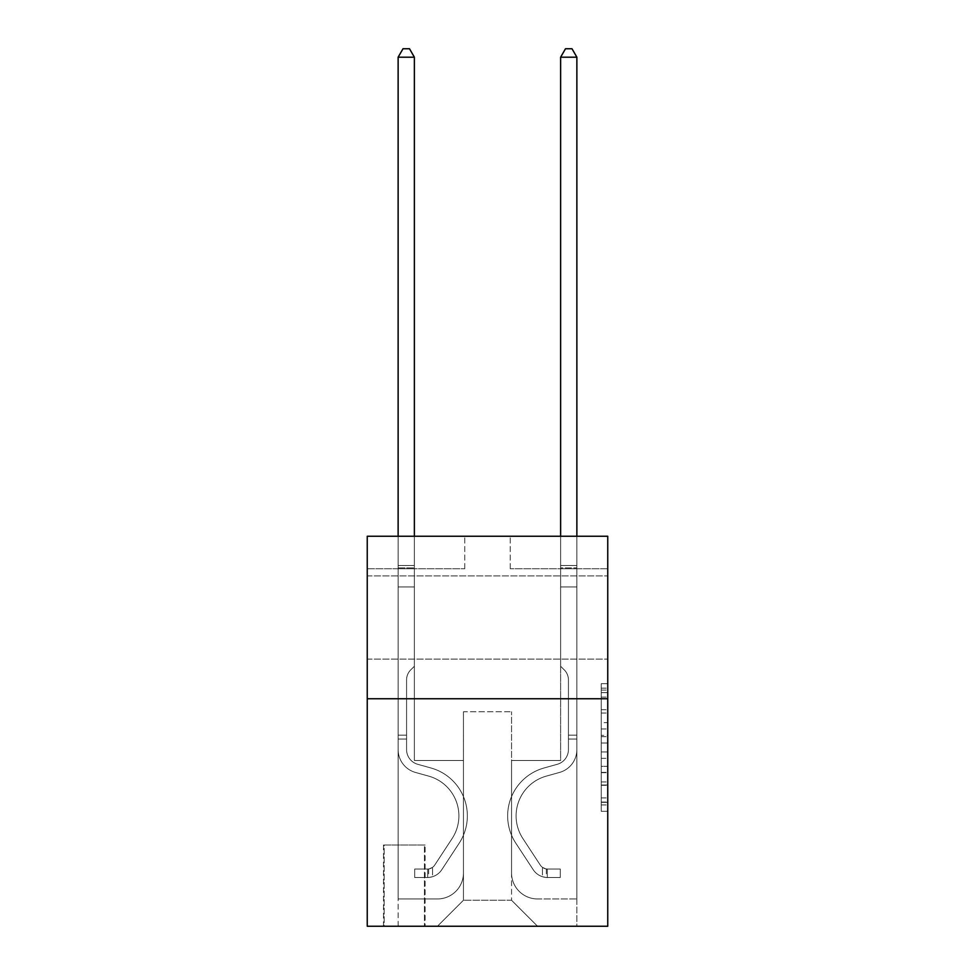<?xml version="1.0" encoding="UTF-8"?>
<svg xmlns="http://www.w3.org/2000/svg" width="975" height="975" viewBox="0 0 975 975"><rect width="100%" height="100%" fill="white"/><g stroke="black" fill="none" stroke-linecap="round" stroke-linejoin="round"><path stroke-width="0.73" stroke-dasharray="4.88 3.66" d="M601.246 722.621L601.246 743.035L607.754 743.035L607.754 804.923L607.754 690.081L607.754 743.035L601.246 743.035L601.246 688.167L601.246 811.297L601.246 683.694L601.246 802.364L607.754 802.364L601.246 802.364L607.754 802.364L601.246 802.364L601.246 781.95L601.246 811.297L607.754 811.297L607.754 683.694L607.754 802.047L607.754 751.969L601.246 751.969L607.754 751.969L607.754 781.95L607.754 692.628L601.246 692.628L607.754 692.628L607.754 811.297L607.754 690.081L607.754 811.297L601.246 811.297L601.246 683.694L607.754 683.694L607.754 690.081L607.754 683.694L607.754 690.081L607.754 683.694L607.754 688.167L607.754 683.694L601.246 683.694L601.246 692.628L607.754 692.628L601.246 692.628L601.246 722.621L607.754 722.621M607.754 617.504L607.754 575.896L607.754 617.504M367.246 617.504L367.246 575.896L367.246 617.504M425.1 844.996L383.504 844.996L425.1 844.996L425.1 926.25L383.504 926.25L425.1 926.25M383.504 844.996L383.504 926.25M607.754 735.382L607.754 728.995L607.754 735.382L601.246 735.382L601.246 709.703L601.246 785.302L601.246 766.326L607.754 766.326L601.246 766.326L601.246 811.297L607.754 811.297L601.246 811.297L607.754 811.297L601.246 811.297L601.246 683.694L607.754 683.694L601.246 683.694L607.754 683.694L601.246 683.694L601.246 735.382L607.754 735.382M607.754 698.746L607.754 926.25L367.246 926.25L367.246 698.746L607.754 698.746L607.754 536.25L510.254 536.25L607.754 536.25L607.754 568.754L607.754 536.25L367.246 536.25L464.746 536.25L367.246 536.25L367.246 698.746L607.754 698.746L367.246 698.746M607.754 568.754L510.254 568.754L607.754 568.754M560.625 568.754L576.871 568.754L560.625 568.754L576.871 568.754L560.625 568.754L576.871 568.754L560.625 568.754L576.871 568.754L560.625 568.754L576.871 568.754L560.625 568.754L576.871 568.754L560.625 568.754L576.871 568.754L560.625 568.754L560.625 760.5L511.546 760.5L511.546 900.254L463.454 900.254L511.546 900.254L537.554 926.25L576.871 926.25L576.871 568.754L576.871 926.25L437.446 926.25L537.554 926.25L511.546 900.254L537.554 926.25L511.546 900.254L511.546 711.75L511.546 872.954A25.996 25.996 0 0 0 537.554 898.95L576.871 898.95L576.871 568.754L576.871 898.95L576.871 568.754L576.871 898.95L576.871 568.754L576.871 898.95L576.871 568.754L576.871 898.95L576.871 568.754L576.871 898.95L537.554 898.95A25.996 25.996 0 0 1 511.546 872.954A25.996 25.996 0 0 0 537.554 898.95A25.996 25.996 0 0 1 511.546 872.954A25.996 25.996 0 0 0 537.554 898.95A25.996 25.996 0 0 1 511.546 872.954A25.996 25.996 0 0 0 537.554 898.95A25.996 25.996 0 0 1 511.546 872.954A25.996 25.996 0 0 0 537.554 898.95A25.996 25.996 0 0 1 511.546 872.954A25.996 25.996 0 0 0 537.554 898.95A25.996 25.996 0 0 1 511.546 872.954L511.546 760.5L511.546 872.954L511.546 760.5L511.546 872.954L511.546 760.5L511.546 872.954L511.546 760.5L511.546 872.954L511.546 760.5L511.546 872.954L511.546 760.5L560.625 760.5L511.546 760.5L560.625 760.5L511.546 760.5L560.625 760.5L511.546 760.5L560.625 760.5L511.546 760.5L560.625 760.5L511.546 760.5L560.625 760.5L511.546 760.5L560.625 760.5L560.625 568.754M367.246 568.754L464.746 568.754L367.246 568.754L367.246 536.25L367.246 568.754M398.129 568.754L414.375 568.754L398.129 568.754L414.375 568.754L398.129 568.754L414.375 568.754L398.129 568.754L414.375 568.754L398.129 568.754L414.375 568.754L398.129 568.754L414.375 568.754L398.129 568.754L414.375 568.754L398.129 568.754L398.129 926.25L437.446 926.25L463.454 900.254L463.454 760.5L414.375 760.5L414.375 568.754L414.375 760.5L414.375 568.754L414.375 760.5L414.375 568.754L414.375 760.5L414.375 568.754L414.375 760.5L414.375 568.754L414.375 760.5L414.375 568.754L414.375 760.5L414.375 568.754L414.375 760.5L463.454 760.5L414.375 760.5L463.454 760.5L414.375 760.5L463.454 760.5L414.375 760.5L463.454 760.5L414.375 760.5L463.454 760.5L414.375 760.5L463.454 760.5L414.375 760.5L463.454 760.5L463.454 900.254L437.446 926.25L463.454 900.254L437.446 926.25L398.129 926.25L398.129 568.754L398.129 898.95L437.446 898.95A25.996 25.996 0 0 0 463.454 872.954L463.454 760.5L463.454 872.954A25.996 25.996 0 0 1 437.446 898.95A25.996 25.996 0 0 0 463.454 872.954A25.996 25.996 0 0 1 437.446 898.95A25.996 25.996 0 0 0 463.454 872.954A25.996 25.996 0 0 1 437.446 898.95A25.996 25.996 0 0 0 463.454 872.954A25.996 25.996 0 0 1 437.446 898.95A25.996 25.996 0 0 0 463.454 872.954A25.996 25.996 0 0 1 437.446 898.95A25.996 25.996 0 0 0 463.454 872.954A25.996 25.996 0 0 1 437.446 898.95L398.129 898.95L437.446 898.95L398.129 898.95L437.446 898.95L398.129 898.95L437.446 898.95L398.129 898.95L437.446 898.95L398.129 898.95L437.446 898.95L398.129 898.95L398.129 568.754M384.15 926.25L424.454 926.25L384.15 926.25L384.15 844.996L424.454 844.996L424.454 926.25L424.454 844.996L384.15 844.996L384.15 926.25M463.454 711.75L463.454 900.254L463.454 711.75L511.546 711.75L463.454 711.75M510.254 568.754L510.254 536.25L510.254 568.754M464.746 568.754L464.746 536.25L464.746 568.754M601.246 743.035L607.754 743.035L601.246 743.035M601.246 688.167L601.246 683.694L601.246 688.167L607.754 688.167L601.246 688.167M601.246 784.985L601.246 758.343L601.246 784.985L607.754 784.985L601.246 784.985M601.246 758.343L601.246 751.969L607.754 751.969L601.246 751.969L601.246 758.343L607.754 758.343L601.246 758.343M601.246 709.703L601.246 692.628L601.246 709.703L607.754 709.703L601.246 709.703M601.246 683.694L607.754 683.694L601.246 683.694L601.246 690.081L601.246 683.694L607.754 683.694M601.246 811.297L607.754 811.297L601.246 811.297L601.246 804.923L601.246 811.297M406.575 735.15L406.575 739.05L398.129 739.05L398.129 735.15L398.129 749.592L398.129 57.196L398.129 586.95L398.129 57.196L414.375 57.196L414.375 565.5L414.375 57.196L398.129 57.196L403.004 48.75L409.5 48.75L403.004 48.75L398.129 57.196L398.129 586.95L398.129 57.196L414.375 57.196L409.5 48.75L414.375 57.196L414.375 586.95L398.129 586.95L398.129 565.5L398.129 586.95L414.375 586.95L414.375 666.254L410.707 669.91A14.125 14.125 -22.3 0 0 406.575 679.904A14.125 14.125 157.7 0 1 410.707 669.91L414.375 666.254L414.375 57.196L398.129 57.196L403.004 48.75L409.5 48.75L403.004 48.75L398.129 57.196L398.129 565.5L398.129 57.196L414.375 57.196L409.5 48.75L414.375 57.196L414.375 586.95L398.129 586.95L398.129 749.592A23.729 23.729 -22.3 0 0 415.484 772.444A23.729 23.729 157.7 0 1 398.129 749.592L398.129 586.95L414.375 586.95L414.375 666.254L410.707 669.91A14.125 14.125 0 0 0 406.575 679.904A14.125 14.125 0 0 1 410.707 669.91L414.375 666.254L414.375 57.196L398.129 57.196L403.004 48.75L409.5 48.75L403.004 48.75L398.129 57.196L398.129 567.925L398.129 57.196L414.375 57.196L409.5 48.75L414.375 57.196L414.375 586.95L398.129 586.95L398.129 749.592A23.729 23.729 0 0 0 415.484 772.444A23.729 23.729 157.7 0 1 398.129 749.592L398.129 586.95L414.375 586.95L414.375 666.254L410.707 669.91A14.125 14.125 0 0 0 406.575 679.904A14.125 14.125 0 0 1 410.707 669.91L414.375 666.254L414.375 57.196L398.129 57.196L403.004 48.75L409.5 48.75L403.004 48.75L398.129 57.196L398.129 749.592A23.729 23.729 0 0 0 415.484 772.444A23.729 23.729 157.7 0 1 398.129 749.592L398.129 586.95L414.375 586.95L414.375 666.254L410.707 669.91A14.125 14.125 0 0 0 406.575 679.904A14.125 14.125 0 0 1 410.707 669.91L414.375 666.254L414.375 586.95L398.129 586.95L398.129 749.592A23.729 23.729 0 0 0 415.484 772.444L428.707 776.124L415.484 772.444A23.729 23.729 0 0 1 398.129 749.592L398.129 586.95L414.375 586.95L414.375 567.925L414.375 666.254L410.707 669.91A14.125 14.125 0 0 0 406.575 679.904A14.125 14.125 0 0 1 410.707 669.91L414.375 666.254L414.375 586.95L398.129 586.95L398.129 749.592A23.729 23.729 0 0 0 415.484 772.444A23.729 23.729 0 0 1 398.129 749.592L398.129 586.95L414.375 586.95L414.375 565.5L414.375 666.254L410.707 669.91A14.125 14.125 0 0 0 406.575 679.904A14.125 14.125 0 0 1 410.707 669.91L414.375 666.254L414.375 586.95L398.129 586.95L398.129 749.592A23.729 23.729 0 0 0 415.484 772.444A23.729 23.729 0 0 1 398.129 749.592L398.129 586.95L414.375 586.95L414.375 57.196L409.5 48.75L414.375 57.196L414.375 666.254L410.707 669.91A14.125 14.125 0 0 0 406.575 679.904A14.125 14.125 0 0 1 410.707 669.91L414.375 666.254L414.375 586.95L398.129 586.95L398.129 749.592L398.129 739.05L406.575 739.05L406.575 735.15L398.129 735.15L406.575 735.15L406.575 749.592L406.575 679.904L406.575 749.592A15.271 15.271 -22.3 0 0 417.751 764.303A15.271 15.271 157.7 0 1 406.575 749.592L406.575 679.904L406.575 749.592L406.575 735.15L398.129 735.15L406.575 735.15L406.575 749.592A15.271 15.271 0 0 0 417.751 764.303A15.271 15.271 157.7 0 1 406.575 749.592L406.575 679.904L406.575 749.592A15.271 15.271 0 0 0 417.751 764.303A15.271 15.271 157.7 0 1 406.575 749.592L406.575 679.904L406.575 749.592L406.575 735.15L398.129 735.15L406.575 735.15L406.575 749.592A15.271 15.271 0 0 0 417.751 764.303L430.974 767.995L417.751 764.303A15.271 15.271 0 0 1 406.575 749.592L406.575 679.904L406.575 749.592A15.271 15.271 0 0 0 417.751 764.303A15.271 15.271 0 0 1 406.575 749.592L406.575 679.904L406.575 749.592L406.575 735.15L398.129 735.15M427.696 877.5A17.221 17.221 -22.3 0 0 441.773 869.724L459.201 843.168A49.725 49.725 -22.3 0 0 430.974 767.995L417.751 764.303A15.271 15.271 0 0 1 406.575 749.592A15.271 15.271 0 0 0 417.751 764.303L430.974 767.995L417.751 764.303A15.271 15.271 0 0 1 406.575 749.592L406.575 679.904L406.575 749.592A15.271 15.271 0 0 0 417.751 764.303A15.271 15.271 0 0 1 406.575 749.592A15.271 15.271 0 0 0 417.751 764.303L430.974 767.995A49.725 49.725 157.7 0 1 459.201 843.168A49.725 49.725 -22.3 0 0 430.974 767.995L417.751 764.303A15.271 15.271 0 0 1 406.575 749.592A15.271 15.271 0 0 0 417.751 764.303A15.271 15.271 0 0 1 406.575 749.592A15.271 15.271 0 0 0 417.751 764.303L430.974 767.995L417.751 764.303A15.271 15.271 0 0 1 406.575 749.592A15.271 15.271 0 0 0 417.751 764.303L430.974 767.995L417.751 764.303A15.271 15.271 0 0 1 406.575 749.592A15.271 15.271 0 0 0 417.751 764.303A15.271 15.271 0 0 1 406.575 749.592A15.271 15.271 0 0 0 417.751 764.303L430.974 767.995A49.725 49.725 0 0 1 459.201 843.168A49.725 49.725 -22.3 0 0 430.974 767.995L417.751 764.303A15.271 15.271 0 0 1 406.575 749.592A15.271 15.271 0 0 0 417.751 764.303L430.974 767.995A49.725 49.725 0 0 1 459.201 843.168L441.773 869.724L459.201 843.168A49.725 49.725 0 0 0 430.974 767.995L417.751 764.303L430.974 767.995A49.725 49.725 0 0 1 459.201 843.168A49.725 49.725 0 0 0 430.974 767.995L417.751 764.303L430.974 767.995A49.725 49.725 0 0 1 459.201 843.168A49.725 49.725 0 0 0 430.974 767.995L417.751 764.303L430.974 767.995A49.725 49.725 0 0 1 459.201 843.168L441.773 869.724L459.201 843.168A49.725 49.725 0 0 0 430.974 767.995L417.751 764.303L430.974 767.995A49.725 49.725 0 0 1 459.201 843.168A49.725 49.725 0 0 0 430.974 767.995A49.725 49.725 0 0 1 459.201 843.168L441.773 869.724A17.221 17.221 157.7 0 1 432.571 876.696A17.221 17.221 -22.3 0 0 441.773 869.724L459.201 843.168A49.725 49.725 0 0 0 430.974 767.995A49.725 49.725 0 0 1 459.201 843.168A49.725 49.725 0 0 0 430.974 767.995A49.725 49.725 0 0 1 459.201 843.168L441.773 869.724L459.201 843.168A49.725 49.725 0 0 0 430.974 767.995A49.725 49.725 0 0 1 459.201 843.168L441.773 869.724L459.201 843.168A49.725 49.725 0 0 0 430.974 767.995A49.725 49.725 0 0 1 459.201 843.168A49.725 49.725 0 0 0 430.974 767.995A49.725 49.725 0 0 1 459.201 843.168L441.773 869.724A17.221 17.221 0 0 1 432.571 876.696C427.562 877.756 427.562 877.756 432.571 876.696C427.562 877.756 427.562 877.756 432.571 876.696A17.221 17.221 0 0 0 441.773 869.724L459.201 843.168A49.725 49.725 0 0 0 430.974 767.995A49.725 49.725 0 0 1 459.201 843.168L441.773 869.724A17.221 17.221 0 0 1 432.571 876.696C427.562 877.756 427.562 877.756 432.571 876.696C427.562 877.756 427.562 877.756 432.571 876.696A17.221 17.221 0 0 0 441.773 869.724L459.201 843.168L441.773 869.724A17.221 17.221 0 0 1 432.571 876.696C427.562 877.756 427.562 877.756 432.571 876.696C427.562 877.756 427.562 877.756 432.571 876.696A17.221 17.221 0 0 0 441.773 869.724L459.201 843.168L441.773 869.724A17.221 17.221 0 0 1 432.571 876.696C427.562 877.756 427.562 877.756 432.571 876.696C427.562 877.756 427.562 877.756 432.571 876.696A17.221 17.221 0 0 0 441.773 869.724L459.201 843.168L441.773 869.724A17.221 17.221 0 0 1 432.571 876.696C427.562 877.756 427.562 877.756 432.571 876.696C427.562 877.756 427.562 877.756 432.571 876.696A17.221 17.221 0 0 0 441.773 869.724L459.201 843.168L441.773 869.724A17.221 17.221 0 0 1 432.571 876.696C427.562 877.756 427.562 877.756 432.571 876.696C427.562 877.756 427.562 877.756 432.571 876.696A17.221 17.221 0 0 0 441.773 869.724A17.221 17.221 -22.3 0 1 427.696 877.5L427.696 869.042A8.775 8.775 -22.3 0 0 434.716 865.093L452.132 838.524A41.279 41.279 -22.3 0 0 428.707 776.124L415.484 772.444L428.707 776.124A41.279 41.279 157.7 0 1 452.132 838.524A41.279 41.279 -22.3 0 0 428.707 776.124L415.484 772.444A23.729 23.729 0 0 1 398.129 749.592A23.729 23.729 0 0 0 415.484 772.444A23.729 23.729 0 0 1 398.129 749.592A23.729 23.729 0 0 0 415.484 772.444L428.707 776.124L415.484 772.444A23.729 23.729 0 0 1 398.129 749.592A23.729 23.729 0 0 0 415.484 772.444A23.729 23.729 0 0 1 398.129 749.592A23.729 23.729 0 0 0 415.484 772.444L428.707 776.124L415.484 772.444A23.729 23.729 0 0 1 398.129 749.592A23.729 23.729 0 0 0 415.484 772.444L428.707 776.124A41.279 41.279 0 0 1 452.132 838.524A41.279 41.279 -22.3 0 0 428.707 776.124L415.484 772.444A23.729 23.729 0 0 1 398.129 749.592A23.729 23.729 0 0 0 415.484 772.444A23.729 23.729 0 0 1 398.129 749.592A23.729 23.729 0 0 0 415.484 772.444L428.707 776.124L415.484 772.444A23.729 23.729 0 0 1 398.129 749.592A23.729 23.729 0 0 0 415.484 772.444L428.707 776.124A41.279 41.279 0 0 1 452.132 838.524L434.716 865.093L452.132 838.524A41.279 41.279 0 0 0 428.707 776.124L415.484 772.444L428.707 776.124A41.279 41.279 0 0 1 452.132 838.524A41.279 41.279 0 0 0 428.707 776.124L415.484 772.444L428.707 776.124A41.279 41.279 0 0 1 452.132 838.524A41.279 41.279 0 0 0 428.707 776.124L415.484 772.444L428.707 776.124A41.279 41.279 0 0 1 452.132 838.524L434.716 865.093L452.132 838.524A41.279 41.279 0 0 0 428.707 776.124L415.484 772.444L428.707 776.124A41.279 41.279 0 0 1 452.132 838.524A41.279 41.279 0 0 0 428.707 776.124A41.279 41.279 0 0 1 452.132 838.524L434.716 865.093A8.775 8.775 157.7 0 1 432.571 867.348C427.647 869.602 427.647 869.602 432.571 867.348C427.647 869.602 427.647 869.602 432.571 867.348A8.775 8.775 -22.3 0 0 434.716 865.093L452.132 838.524A41.279 41.279 0 0 0 428.707 776.124A41.279 41.279 0 0 1 452.132 838.524A41.279 41.279 0 0 0 428.707 776.124A41.279 41.279 0 0 1 452.132 838.524L434.716 865.093L452.132 838.524A41.279 41.279 0 0 0 428.707 776.124A41.279 41.279 0 0 1 452.132 838.524L434.716 865.093L452.132 838.524A41.279 41.279 0 0 0 428.707 776.124A41.279 41.279 0 0 1 452.132 838.524A41.279 41.279 0 0 0 428.707 776.124A41.279 41.279 0 0 1 452.132 838.524L434.716 865.093A8.775 8.775 0 0 1 432.571 867.348C427.647 869.602 427.647 869.602 432.571 867.348C427.647 869.602 427.647 869.602 432.571 867.348A8.775 8.775 0 0 0 434.716 865.093L452.132 838.524A41.279 41.279 0 0 0 428.707 776.124A41.279 41.279 0 0 1 452.132 838.524L434.716 865.093A8.775 8.775 0 0 1 432.571 867.348C427.647 869.602 427.647 869.602 432.571 867.348C427.647 869.602 427.647 869.602 432.571 867.348A8.775 8.775 0 0 0 434.716 865.093L452.132 838.524L434.716 865.093A8.775 8.775 0 0 1 432.571 867.348C427.647 869.602 427.647 869.602 432.571 867.348C427.647 869.602 427.647 869.602 432.571 867.348A8.775 8.775 0 0 0 434.716 865.093L452.132 838.524L434.716 865.093A8.775 8.775 0 0 1 432.571 867.348C427.647 869.602 427.647 869.602 432.571 867.348C427.647 869.602 427.647 869.602 432.571 867.348A8.775 8.775 0 0 0 434.716 865.093L452.132 838.524L434.716 865.093A8.775 8.775 0 0 1 432.571 867.348C427.647 869.602 427.647 869.602 432.571 867.348C427.647 869.602 427.647 869.602 432.571 867.348A8.775 8.775 0 0 0 434.716 865.093L452.132 838.524L434.716 865.093A8.775 8.775 0 0 1 432.571 867.348C427.647 869.602 427.647 869.602 432.571 867.348C427.647 869.602 427.647 869.602 432.571 867.348A8.775 8.775 0 0 0 434.716 865.093A8.775 8.775 -22.3 0 1 427.696 869.042L427.696 877.5L414.704 877.5L427.696 877.5A17.221 17.221 0 0 0 441.773 869.724A17.221 17.221 0 0 1 427.696 877.5L427.696 869.042L414.704 869.054L427.696 869.042A8.775 8.775 0 0 0 434.716 865.093A8.775 8.775 0 0 1 427.696 869.042L427.696 877.5L414.704 877.5L414.704 869.054L414.704 877.5L427.696 877.5A17.221 17.221 0 0 0 441.773 869.724A17.221 17.221 0 0 1 427.696 877.5L427.696 869.042L414.704 869.054L427.696 869.042A8.775 8.775 0 0 0 434.716 865.093A8.775 8.775 0 0 1 427.696 869.042L427.696 877.5L414.704 877.5L414.704 869.054L414.704 877.5L427.696 877.5A17.221 17.221 0 0 0 441.773 869.724A17.221 17.221 0 0 1 427.696 877.5L427.696 869.042L414.704 869.054L427.696 869.042A8.775 8.775 0 0 0 434.716 865.093A8.775 8.775 0 0 1 427.696 869.042L427.696 877.5L414.704 877.5L414.704 869.054L414.704 877.5L427.696 877.5A17.221 17.221 0 0 0 441.773 869.724A17.221 17.221 0 0 1 427.696 877.5L427.696 869.042L414.704 869.054L427.696 869.042A8.775 8.775 0 0 0 434.716 865.093A8.775 8.775 0 0 1 427.696 869.042L427.696 877.5L414.704 877.5L414.704 869.054L414.704 877.5L427.696 877.5A17.221 17.221 0 0 0 441.773 869.724A17.221 17.221 0 0 1 427.696 877.5L427.696 869.042L414.704 869.054L427.696 869.042A8.775 8.775 0 0 0 434.716 865.093A8.775 8.775 0 0 1 427.696 869.042L427.696 877.5L414.704 877.5L414.704 869.054L414.704 877.5L427.696 877.5A17.221 17.221 0 0 0 441.773 869.724A17.221 17.221 0 0 1 427.696 877.5L427.696 869.042L414.704 869.054L427.696 869.042A8.775 8.775 0 0 0 434.716 865.093A8.775 8.775 0 0 1 427.696 869.042L427.696 877.5L414.704 877.5L414.704 869.054L414.704 877.5L427.696 877.5M568.425 735.15L568.425 739.05L576.871 739.05L576.871 735.15L576.871 749.592L576.871 57.196L576.871 586.95L576.871 57.196L560.625 57.196L560.625 565.5L560.625 57.196L576.871 57.196L571.996 48.75L565.5 48.75L571.996 48.75L576.871 57.196L576.871 586.95L576.871 57.196L560.625 57.196L565.5 48.75L560.625 57.196L560.625 586.95L576.871 586.95L576.871 565.5L576.871 586.95L560.625 586.95L560.625 666.254L564.293 669.91A14.125 14.125 22.3 0 1 568.425 679.904A14.125 14.125 -157.7 0 0 564.293 669.91L560.625 666.254L560.625 57.196L576.871 57.196L571.996 48.75L565.5 48.75L571.996 48.75L576.871 57.196L576.871 565.5L576.871 57.196L560.625 57.196L565.5 48.75L560.625 57.196L560.625 586.95L576.871 586.95L576.871 749.592A23.729 23.729 22.3 0 1 559.516 772.444A23.729 23.729 -157.7 0 0 576.871 749.592L576.871 586.95L560.625 586.95L560.625 666.254L564.293 669.91A14.125 14.125 0 0 1 568.425 679.904A14.125 14.125 0 0 0 564.293 669.91L560.625 666.254L560.625 57.196L576.871 57.196L571.996 48.75L565.5 48.75L571.996 48.75L576.871 57.196L576.871 567.925L576.871 57.196L560.625 57.196L565.5 48.75L560.625 57.196L560.625 586.95L576.871 586.95L576.871 749.592A23.729 23.729 0 0 1 559.516 772.444A23.729 23.729 -157.7 0 0 576.871 749.592L576.871 586.95L560.625 586.95L560.625 666.254L564.293 669.91A14.125 14.125 0 0 1 568.425 679.904A14.125 14.125 0 0 0 564.293 669.91L560.625 666.254L560.625 57.196L576.871 57.196L571.996 48.75L565.5 48.75L571.996 48.75L576.871 57.196L576.871 749.592A23.729 23.729 0 0 1 559.516 772.444A23.729 23.729 -157.7 0 0 576.871 749.592L576.871 586.95L560.625 586.95L560.625 666.254L564.293 669.91A14.125 14.125 0 0 1 568.425 679.904A14.125 14.125 0 0 0 564.293 669.91L560.625 666.254L560.625 586.95L576.871 586.95L576.871 749.592A23.729 23.729 0 0 1 559.516 772.444L546.293 776.124L559.516 772.444A23.729 23.729 0 0 0 576.871 749.592L576.871 586.95L560.625 586.95L560.625 567.925L560.625 666.254L564.293 669.91A14.125 14.125 0 0 1 568.425 679.904A14.125 14.125 0 0 0 564.293 669.91L560.625 666.254L560.625 586.95L576.871 586.95L576.871 749.592A23.729 23.729 0 0 1 559.516 772.444A23.729 23.729 0 0 0 576.871 749.592L576.871 586.95L560.625 586.95L560.625 565.5L560.625 666.254L564.293 669.91A14.125 14.125 0 0 1 568.425 679.904A14.125 14.125 0 0 0 564.293 669.91L560.625 666.254L560.625 586.95L576.871 586.95L576.871 749.592A23.729 23.729 0 0 1 559.516 772.444A23.729 23.729 0 0 0 576.871 749.592L576.871 586.95L560.625 586.95L560.625 57.196L565.5 48.75L560.625 57.196L560.625 666.254L564.293 669.91A14.125 14.125 0 0 1 568.425 679.904A14.125 14.125 0 0 0 564.293 669.91L560.625 666.254L560.625 586.95L576.871 586.95L576.871 749.592L576.871 739.05L568.425 739.05L568.425 735.15L576.871 735.15L568.425 735.15L568.425 749.592L568.425 679.904L568.425 749.592A15.271 15.271 22.3 0 1 557.249 764.303A15.271 15.271 -157.7 0 0 568.425 749.592L568.425 679.904L568.425 749.592L568.425 735.15L576.871 735.15L568.425 735.15L568.425 749.592A15.271 15.271 0 0 1 557.249 764.303A15.271 15.271 -157.7 0 0 568.425 749.592L568.425 679.904L568.425 749.592A15.271 15.271 0 0 1 557.249 764.303A15.271 15.271 -157.7 0 0 568.425 749.592L568.425 679.904L568.425 749.592L568.425 735.15L576.871 735.15L568.425 735.15L568.425 749.592A15.271 15.271 0 0 1 557.249 764.303L544.026 767.995L557.249 764.303A15.271 15.271 0 0 0 568.425 749.592L568.425 679.904L568.425 749.592A15.271 15.271 0 0 1 557.249 764.303A15.271 15.271 0 0 0 568.425 749.592L568.425 679.904L568.425 749.592L568.425 735.15L576.871 735.15M547.304 877.5A17.221 17.221 22.3 0 1 533.227 869.724L515.799 843.168A49.725 49.725 22.3 0 1 544.026 767.995L557.249 764.303A15.271 15.271 0 0 0 568.425 749.592A15.271 15.271 0 0 1 557.249 764.303L544.026 767.995L557.249 764.303A15.271 15.271 0 0 0 568.425 749.592L568.425 679.904L568.425 749.592A15.271 15.271 0 0 1 557.249 764.303A15.271 15.271 0 0 0 568.425 749.592A15.271 15.271 0 0 1 557.249 764.303L544.026 767.995A49.725 49.725 -157.7 0 0 515.799 843.168A49.725 49.725 22.3 0 1 544.026 767.995L557.249 764.303A15.271 15.271 0 0 0 568.425 749.592A15.271 15.271 0 0 1 557.249 764.303A15.271 15.271 0 0 0 568.425 749.592A15.271 15.271 0 0 1 557.249 764.303L544.026 767.995L557.249 764.303A15.271 15.271 0 0 0 568.425 749.592A15.271 15.271 0 0 1 557.249 764.303L544.026 767.995L557.249 764.303A15.271 15.271 0 0 0 568.425 749.592A15.271 15.271 0 0 1 557.249 764.303A15.271 15.271 0 0 0 568.425 749.592A15.271 15.271 0 0 1 557.249 764.303L544.026 767.995A49.725 49.725 0 0 0 515.799 843.168A49.725 49.725 22.3 0 1 544.026 767.995L557.249 764.303A15.271 15.271 0 0 0 568.425 749.592A15.271 15.271 0 0 1 557.249 764.303L544.026 767.995A49.725 49.725 0 0 0 515.799 843.168L533.227 869.724L515.799 843.168A49.725 49.725 0 0 1 544.026 767.995L557.249 764.303L544.026 767.995A49.725 49.725 0 0 0 515.799 843.168A49.725 49.725 0 0 1 544.026 767.995L557.249 764.303L544.026 767.995A49.725 49.725 0 0 0 515.799 843.168A49.725 49.725 0 0 1 544.026 767.995L557.249 764.303L544.026 767.995A49.725 49.725 0 0 0 515.799 843.168L533.227 869.724L515.799 843.168A49.725 49.725 0 0 1 544.026 767.995L557.249 764.303L544.026 767.995A49.725 49.725 0 0 0 515.799 843.168A49.725 49.725 0 0 1 544.026 767.995A49.725 49.725 0 0 0 515.799 843.168L533.227 869.724A17.221 17.221 -157.7 0 0 542.429 876.696A17.221 17.221 22.3 0 1 533.227 869.724L515.799 843.168A49.725 49.725 0 0 1 544.026 767.995A49.725 49.725 0 0 0 515.799 843.168A49.725 49.725 0 0 1 544.026 767.995A49.725 49.725 0 0 0 515.799 843.168L533.227 869.724L515.799 843.168A49.725 49.725 0 0 1 544.026 767.995A49.725 49.725 0 0 0 515.799 843.168L533.227 869.724L515.799 843.168A49.725 49.725 0 0 1 544.026 767.995A49.725 49.725 0 0 0 515.799 843.168A49.725 49.725 0 0 1 544.026 767.995A49.725 49.725 0 0 0 515.799 843.168L533.227 869.724A17.221 17.221 0 0 0 542.429 876.696C547.438 877.756 547.438 877.756 542.429 876.696C547.438 877.756 547.438 877.756 542.429 876.696A17.221 17.221 0 0 1 533.227 869.724L515.799 843.168A49.725 49.725 0 0 1 544.026 767.995A49.725 49.725 0 0 0 515.799 843.168L533.227 869.724A17.221 17.221 0 0 0 542.429 876.696C547.438 877.756 547.438 877.756 542.429 876.696C547.438 877.756 547.438 877.756 542.429 876.696A17.221 17.221 0 0 1 533.227 869.724L515.799 843.168L533.227 869.724A17.221 17.221 0 0 0 542.429 876.696C547.438 877.756 547.438 877.756 542.429 876.696C547.438 877.756 547.438 877.756 542.429 876.696A17.221 17.221 0 0 1 533.227 869.724L515.799 843.168L533.227 869.724A17.221 17.221 0 0 0 542.429 876.696C547.438 877.756 547.438 877.756 542.429 876.696C547.438 877.756 547.438 877.756 542.429 876.696A17.221 17.221 0 0 1 533.227 869.724L515.799 843.168L533.227 869.724A17.221 17.221 0 0 0 542.429 876.696C547.438 877.756 547.438 877.756 542.429 876.696C547.438 877.756 547.438 877.756 542.429 876.696A17.221 17.221 0 0 1 533.227 869.724L515.799 843.168L533.227 869.724A17.221 17.221 0 0 0 542.429 876.696C547.438 877.756 547.438 877.756 542.429 876.696C547.438 877.756 547.438 877.756 542.429 876.696A17.221 17.221 0 0 1 533.227 869.724A17.221 17.221 22.3 0 0 547.304 877.5L547.304 869.042A8.775 8.775 22.3 0 1 540.284 865.093L522.868 838.524A41.279 41.279 22.3 0 1 546.293 776.124L559.516 772.444L546.293 776.124A41.279 41.279 -157.7 0 0 522.868 838.524A41.279 41.279 22.3 0 1 546.293 776.124L559.516 772.444A23.729 23.729 0 0 0 576.871 749.592A23.729 23.729 0 0 1 559.516 772.444A23.729 23.729 0 0 0 576.871 749.592A23.729 23.729 0 0 1 559.516 772.444L546.293 776.124L559.516 772.444A23.729 23.729 0 0 0 576.871 749.592A23.729 23.729 0 0 1 559.516 772.444A23.729 23.729 0 0 0 576.871 749.592A23.729 23.729 0 0 1 559.516 772.444L546.293 776.124L559.516 772.444A23.729 23.729 0 0 0 576.871 749.592A23.729 23.729 0 0 1 559.516 772.444L546.293 776.124A41.279 41.279 0 0 0 522.868 838.524A41.279 41.279 22.3 0 1 546.293 776.124L559.516 772.444A23.729 23.729 0 0 0 576.871 749.592A23.729 23.729 0 0 1 559.516 772.444A23.729 23.729 0 0 0 576.871 749.592A23.729 23.729 0 0 1 559.516 772.444L546.293 776.124L559.516 772.444A23.729 23.729 0 0 0 576.871 749.592A23.729 23.729 0 0 1 559.516 772.444L546.293 776.124A41.279 41.279 0 0 0 522.868 838.524L540.284 865.093L522.868 838.524A41.279 41.279 0 0 1 546.293 776.124L559.516 772.444L546.293 776.124A41.279 41.279 0 0 0 522.868 838.524A41.279 41.279 0 0 1 546.293 776.124L559.516 772.444L546.293 776.124A41.279 41.279 0 0 0 522.868 838.524A41.279 41.279 0 0 1 546.293 776.124L559.516 772.444L546.293 776.124A41.279 41.279 0 0 0 522.868 838.524L540.284 865.093L522.868 838.524A41.279 41.279 0 0 1 546.293 776.124L559.516 772.444L546.293 776.124A41.279 41.279 0 0 0 522.868 838.524A41.279 41.279 0 0 1 546.293 776.124A41.279 41.279 0 0 0 522.868 838.524L540.284 865.093A8.775 8.775 -157.7 0 0 542.429 867.348C547.353 869.602 547.353 869.602 542.429 867.348C547.353 869.602 547.353 869.602 542.429 867.348A8.775 8.775 22.3 0 1 540.284 865.093L522.868 838.524A41.279 41.279 0 0 1 546.293 776.124A41.279 41.279 0 0 0 522.868 838.524A41.279 41.279 0 0 1 546.293 776.124A41.279 41.279 0 0 0 522.868 838.524L540.284 865.093L522.868 838.524A41.279 41.279 0 0 1 546.293 776.124A41.279 41.279 0 0 0 522.868 838.524L540.284 865.093L522.868 838.524A41.279 41.279 0 0 1 546.293 776.124A41.279 41.279 0 0 0 522.868 838.524A41.279 41.279 0 0 1 546.293 776.124A41.279 41.279 0 0 0 522.868 838.524L540.284 865.093A8.775 8.775 0 0 0 542.429 867.348C547.353 869.602 547.353 869.602 542.429 867.348C547.353 869.602 547.353 869.602 542.429 867.348A8.775 8.775 0 0 1 540.284 865.093L522.868 838.524A41.279 41.279 0 0 1 546.293 776.124A41.279 41.279 0 0 0 522.868 838.524L540.284 865.093A8.775 8.775 0 0 0 542.429 867.348C547.353 869.602 547.353 869.602 542.429 867.348C547.353 869.602 547.353 869.602 542.429 867.348A8.775 8.775 0 0 1 540.284 865.093L522.868 838.524L540.284 865.093A8.775 8.775 0 0 0 542.429 867.348C547.353 869.602 547.353 869.602 542.429 867.348C547.353 869.602 547.353 869.602 542.429 867.348A8.775 8.775 0 0 1 540.284 865.093L522.868 838.524L540.284 865.093A8.775 8.775 0 0 0 542.429 867.348C547.353 869.602 547.353 869.602 542.429 867.348C547.353 869.602 547.353 869.602 542.429 867.348A8.775 8.775 0 0 1 540.284 865.093L522.868 838.524L540.284 865.093A8.775 8.775 0 0 0 542.429 867.348C547.353 869.602 547.353 869.602 542.429 867.348C547.353 869.602 547.353 869.602 542.429 867.348A8.775 8.775 0 0 1 540.284 865.093L522.868 838.524L540.284 865.093A8.775 8.775 0 0 0 542.429 867.348C547.353 869.602 547.353 869.602 542.429 867.348C547.353 869.602 547.353 869.602 542.429 867.348A8.775 8.775 0 0 1 540.284 865.093A8.775 8.775 22.3 0 0 547.304 869.042L547.304 877.5L560.296 877.5L547.304 877.5A17.221 17.221 0 0 1 533.227 869.724A17.221 17.221 0 0 0 547.304 877.5L547.304 869.042L560.296 869.054L547.304 869.042A8.775 8.775 0 0 1 540.284 865.093A8.775 8.775 0 0 0 547.304 869.042L547.304 877.5L560.296 877.5L560.296 869.054L560.296 877.5L547.304 877.5A17.221 17.221 0 0 1 533.227 869.724A17.221 17.221 0 0 0 547.304 877.5L547.304 869.042L560.296 869.054L547.304 869.042A8.775 8.775 0 0 1 540.284 865.093A8.775 8.775 0 0 0 547.304 869.042L547.304 877.5L560.296 877.5L560.296 869.054L560.296 877.5L547.304 877.5A17.221 17.221 0 0 1 533.227 869.724A17.221 17.221 0 0 0 547.304 877.5L547.304 869.042L560.296 869.054L547.304 869.042A8.775 8.775 0 0 1 540.284 865.093A8.775 8.775 0 0 0 547.304 869.042L547.304 877.5L560.296 877.5L560.296 869.054L560.296 877.5L547.304 877.5A17.221 17.221 0 0 1 533.227 869.724A17.221 17.221 0 0 0 547.304 877.5L547.304 869.042L560.296 869.054L547.304 869.042A8.775 8.775 0 0 1 540.284 865.093A8.775 8.775 0 0 0 547.304 869.042L547.304 877.5L560.296 877.5L560.296 869.054L560.296 877.5L547.304 877.5A17.221 17.221 0 0 1 533.227 869.724A17.221 17.221 0 0 0 547.304 877.5L547.304 869.042L560.296 869.054L547.304 869.042A8.775 8.775 0 0 1 540.284 865.093A8.775 8.775 0 0 0 547.304 869.042L547.304 877.5L560.296 877.5L560.296 869.054L560.296 877.5L547.304 877.5A17.221 17.221 0 0 1 533.227 869.724A17.221 17.221 0 0 0 547.304 877.5L547.304 869.042L560.296 869.054L547.304 869.042A8.775 8.775 0 0 1 540.284 865.093A8.775 8.775 0 0 0 547.304 869.042L547.304 877.5L560.296 877.5L560.296 869.054L560.296 877.5L547.304 877.5M398.129 536.25L398.129 57.196L414.375 57.196L398.129 57.196L403.004 48.75L409.5 48.75L403.004 48.75L398.129 57.196L398.129 565.5L398.129 57.196L414.375 57.196L409.5 48.75L414.375 57.196L414.375 565.5L414.375 57.196L398.129 57.196L403.004 48.75L409.5 48.75L403.004 48.75L398.129 57.196L414.375 57.196L409.5 48.75L414.375 57.196L414.375 536.25M560.625 536.25L560.625 565.5L576.871 565.5L560.625 565.5L576.871 565.5L560.625 565.5L576.871 565.5L560.625 565.5L576.871 565.5L560.625 565.5L576.871 565.5L560.625 565.5L576.871 565.5L560.625 565.5L576.871 565.5L560.625 565.5L560.625 567.925L560.625 57.196L565.5 48.75L560.625 57.196L576.871 57.196L560.625 57.196L576.871 57.196L571.996 48.75L565.5 48.75L571.996 48.75L576.871 57.196L576.871 565.5L576.871 57.196L560.625 57.196L565.5 48.75L560.625 57.196L560.625 565.5L560.625 57.196L576.871 57.196L571.996 48.75L565.5 48.75L571.996 48.75L576.871 57.196L576.871 536.25M414.704 869.054L427.379 869.054L414.704 869.054L414.704 877.5L414.704 869.054M398.129 565.5L398.129 567.925L398.129 565.5L414.375 565.5L398.129 565.5M432.571 876.696C427.562 877.756 427.562 877.756 432.571 876.696C427.562 877.756 427.562 877.756 432.571 876.696L432.571 867.348L432.571 876.696M414.375 57.196L409.5 48.75L403.004 48.75L398.129 57.196M560.296 869.054L547.621 869.054L560.296 869.054L560.296 877.5L560.296 869.054M542.429 876.696C547.438 877.756 547.438 877.756 542.429 876.696C547.438 877.756 547.438 877.756 542.429 876.696L542.429 867.348L542.429 876.696M560.625 567.925L560.625 586.95L560.625 567.925L576.871 567.925L560.625 567.925M576.871 57.196L571.996 48.75L565.5 48.75L560.625 57.196M601.246 781.95L607.754 781.95L601.246 781.95M601.246 772.383L607.754 772.383M601.246 713.042L607.754 713.042L601.246 713.042M601.246 690.081L607.754 690.081M601.246 804.923L607.754 804.923M601.246 797.903L607.754 797.903M601.246 697.101L607.754 697.101M601.246 736.649L607.754 736.649L601.246 736.649M601.246 772.7L607.754 772.7L601.246 772.7M601.246 785.302L607.754 785.302L601.246 785.302M601.246 728.995L607.754 728.995L601.246 728.995M398.129 567.925L414.375 567.925L398.129 567.925M406.575 739.05L398.129 739.05L406.575 739.05M568.425 739.05L576.871 739.05L568.425 739.05M367.246 575.896L607.754 575.896L367.246 575.896M367.246 659.1L607.754 659.1L367.246 659.1M601.246 802.047L607.754 802.047M601.246 802.364L607.754 802.364M601.246 692.628L607.754 692.628M428.671 868.957L428.671 877.451M546.329 868.957L546.329 877.451"/><path stroke-width="1.46" d="M607.754 698.746L607.754 926.25L367.246 926.25L367.246 536.25L607.754 536.25L607.754 698.746L367.246 698.746M414.375 536.25L414.375 57.196L398.129 57.196L398.129 536.25M398.129 57.196L403.004 48.75L409.5 48.75L414.375 57.196M576.871 536.25L576.871 57.196L560.625 57.196L560.625 536.25M560.625 57.196L565.5 48.75L571.996 48.75L576.871 57.196"/></g></svg>
